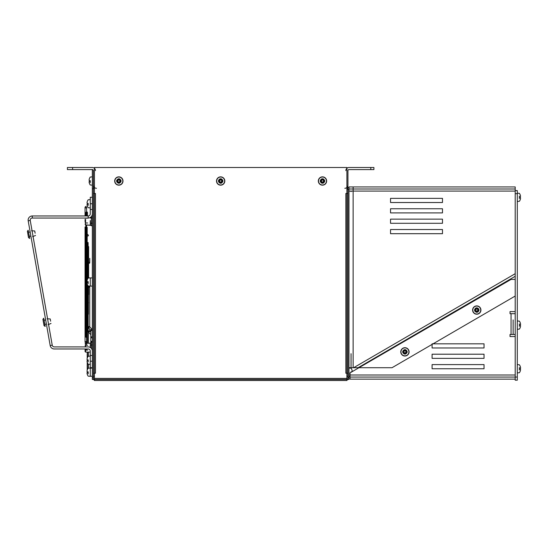 <?xml version="1.0" encoding="UTF-8"?>
<svg xmlns="http://www.w3.org/2000/svg" width="548" height="548" viewBox="0 0 548 548"><rect width="100%" height="100%" fill="white"/><g stroke="black" fill="none" stroke-linecap="round" stroke-linejoin="round"><path stroke-width="0.82" d="M347.939 193.478L345.85 193.478L346.898 193.471L346.898 167.503L94.427 167.503L94.427 380.497L346.898 380.497L94.427 380.497M347.939 377.38L347.939 379.456L348.973 379.456L348.973 377.38L347.939 377.38L347.939 189.32L346.898 189.32M95.462 170.62A3.117 3.117 0 0 0 92.345 167.503L67.411 167.503L67.411 169.585L92.345 169.585A1.041 1.041 0 0 1 93.386 170.62L93.386 377.38L92.345 377.38L92.345 379.456L93.386 379.456L92.345 379.456M117.204 180.614A1.685 1.685 0 0 1 118.443 179.374M119.238 179.374A1.685 1.685 0 0 1 120.478 180.614M120.478 181.409A1.685 1.685 0 0 1 119.238 182.648M118.443 182.648A1.685 1.685 0 0 1 117.204 181.409M320.847 180.614A1.685 1.685 0 0 1 322.08 179.374M322.882 179.374A1.685 1.685 0 0 1 324.115 180.614M324.115 181.409A1.685 1.685 0 0 1 322.882 182.648M322.08 182.648A1.685 1.685 0 0 1 320.847 181.409M219.022 180.614A1.685 1.685 0 0 1 220.262 179.374M221.056 179.374A1.685 1.685 0 0 1 222.296 180.614M222.296 181.409A1.685 1.685 0 0 1 221.056 182.648M220.262 182.648A1.685 1.685 0 0 1 219.022 181.409M347.761 186.204L347.939 189.32A3.117 3.117 0 0 0 347.761 188.286M94.427 188.286L93.386 188.286L93.564 186.204M347.939 188.286L346.898 188.286M370.791 169.585L373.907 169.585L373.907 167.503L370.791 167.503L370.791 169.585L348.973 169.585A1.041 1.041 0 0 0 347.939 170.62L347.939 185.169A3.117 3.117 0 0 1 344.822 188.286M345.857 170.62A3.117 3.117 0 0 1 348.973 167.503L370.791 167.503M96.503 188.286A3.117 3.117 0 0 1 93.386 185.169M93.386 193.478L95.462 193.478L95.462 373.222L93.386 373.222M94.427 193.471L95.462 193.478M95.462 373.222L94.427 373.222M346.898 380.497L346.898 373.236L345.85 373.222L347.939 373.222M93.386 376.339L94.427 376.339M94.427 380.216A2.076 2.076 0 0 1 93.386 378.415M94.427 379.456L346.898 379.456M346.898 193.478L346.898 373.236M346.898 376.339L347.939 376.339M346.898 380.216A2.076 2.076 0 0 0 347.939 378.415M348.973 377.38L348.973 187.245L347.939 187.245M93.386 379.456L93.386 377.38M92.345 169.585L92.345 377.38M93.386 188.807L92.345 188.807M322.08 179.929L321.765 178.854L322.08 179.936L321.402 180.614L320.32 180.299A6.603 3.302 90 0 0 320.32 181.724L321.402 181.409L321.765 182.217L321.402 181.415M321.765 179.806L321.272 180.299M321.402 180.614L320.32 180.299M320.32 181.724L321.272 181.724M322.08 182.094L321.765 183.169A6.603 3.302 0 0 0 323.197 183.169L322.882 182.094M321.765 182.217L321.765 183.169M323.197 183.169L322.882 182.087L323.56 181.409L324.642 181.724A6.603 3.302 -90 0 0 324.642 180.299L323.56 180.614L323.197 179.806L323.56 180.607M323.197 182.217L323.69 181.724M323.56 181.409L324.642 181.724M324.642 180.299L323.69 180.299M322.882 179.929L323.197 178.854A6.603 3.302 180 0 0 321.765 178.854M323.197 179.806L323.197 178.854M326.457 181.011A3.973 3.973 0 0 1 318.71 182.258A3.973 3.973 0 0 1 321.847 177.086A3.973 3.973 0 0 1 326.457 181.011M323.005 180.052L321.957 180.052M321.525 180.491L321.525 181.532M321.957 181.97L323.005 181.97M323.436 181.532L323.436 180.491M324.334 180.614A1.897 1.897 0 0 0 322.882 179.155A1.897 1.897 0 0 1 324.334 180.614M322.08 179.155A1.897 1.897 0 0 0 320.628 180.614A1.897 1.897 0 0 1 322.08 179.155M320.628 181.409A1.897 1.897 0 0 0 322.08 182.868A1.897 1.897 0 0 1 320.628 181.409M322.882 182.868A1.897 1.897 0 0 0 324.334 181.409A1.897 1.897 0 0 1 322.882 182.868M326.635 181.011A4.158 4.158 0 0 1 320.402 184.608A4.158 4.158 0 0 1 320.402 177.415A4.158 4.158 0 0 1 326.635 181.011M324.512 181.45A2.076 2.076 0 0 1 322.923 183.046M322.039 183.046A2.076 2.076 0 0 1 320.45 181.45M320.45 180.573A2.076 2.076 0 0 1 322.039 178.984M322.923 178.984A2.076 2.076 0 0 1 324.512 180.573M118.443 179.929L118.128 178.854L118.443 179.929L117.765 180.607L116.683 180.299A6.603 3.302 90 0 0 116.683 181.724L117.758 181.409L118.128 182.217L117.765 181.415M118.128 179.806L117.635 180.299M117.758 180.614L116.683 180.299M116.683 181.724L117.635 181.724M118.443 182.094L118.128 183.169A6.603 3.302 0 0 0 119.56 183.169L119.238 182.094M118.128 182.217L118.128 183.169M119.56 183.169L119.245 182.087L119.916 181.415L121.005 181.724A6.603 3.302 -90 0 0 121.005 180.299L119.923 180.614L119.56 179.806L119.916 180.607M119.56 182.217L120.046 181.724M119.923 181.409L121.005 181.724M121.005 180.299L120.046 180.299M119.238 179.929L119.56 178.854A6.603 3.302 180 0 0 118.128 178.854M119.56 179.806L119.56 178.854M122.814 181.011A3.973 3.973 0 0 1 115.066 182.258A3.973 3.973 0 0 1 118.21 177.086A3.973 3.973 0 0 1 122.814 181.011M119.361 180.052L118.32 180.052M117.889 180.491L117.889 181.532M118.32 181.97L119.361 181.97M119.8 181.532L119.8 180.491M120.697 180.614A1.897 1.897 0 0 0 119.238 179.155A1.897 1.897 0 0 1 120.697 180.614M118.443 179.155A1.897 1.897 0 0 0 116.984 180.614A1.897 1.897 0 0 1 118.443 179.155M116.984 181.409A1.897 1.897 0 0 0 118.443 182.868A1.897 1.897 0 0 1 116.984 181.409M119.238 182.868A1.897 1.897 0 0 0 120.697 181.409A1.897 1.897 0 0 1 119.238 182.868M122.999 181.011A4.158 4.158 0 0 1 116.765 184.608A4.158 4.158 0 0 1 116.765 177.415A4.158 4.158 0 0 1 122.999 181.011M120.875 181.45A2.076 2.076 0 0 1 119.279 183.046M118.402 183.046A2.076 2.076 0 0 1 116.813 181.45M116.813 180.573A2.076 2.076 0 0 1 118.402 178.984M119.279 178.984A2.076 2.076 0 0 1 120.875 180.573M220.262 179.929L219.947 178.854L220.262 179.936L219.577 180.614L218.501 180.299A6.603 3.302 90 0 0 218.501 181.724L219.577 181.409L219.947 182.217L219.584 181.415M219.947 179.806L219.453 180.299M219.577 180.614L218.501 180.299M218.501 181.724L219.453 181.724M220.262 182.094L219.947 183.169A6.603 3.302 0 0 0 221.378 183.169L221.056 182.094M219.947 182.217L219.947 183.169M221.378 183.169L221.063 182.087L221.741 181.409L222.824 181.724A6.603 3.302 -90 0 0 222.824 180.299L221.741 180.614L221.378 179.806L221.741 180.607M221.378 182.217L221.865 181.724M221.741 181.409L222.824 181.724M222.824 180.299L221.865 180.299M221.056 179.929L221.378 178.854A6.603 3.302 180 0 0 219.947 178.854M221.378 179.806L221.378 178.854M224.632 181.011A3.973 3.973 0 0 1 216.892 182.258A3.973 3.973 0 0 1 220.029 177.086A3.973 3.973 0 0 1 224.632 181.011M221.186 180.052L220.138 180.052M219.707 180.491L219.707 181.532M220.138 181.97L221.186 181.97M221.618 181.532L221.618 180.491M222.515 180.614A1.897 1.897 0 0 0 221.056 179.155A1.897 1.897 0 0 1 222.515 180.614M220.262 179.155A1.897 1.897 0 0 0 218.81 180.614A1.897 1.897 0 0 1 220.262 179.155M218.81 181.409A1.897 1.897 0 0 0 220.262 182.868A1.897 1.897 0 0 1 218.81 181.409M221.056 182.868A1.897 1.897 0 0 0 222.515 181.409A1.897 1.897 0 0 1 221.056 182.868M224.817 181.011A4.158 4.158 0 0 1 218.584 184.608A4.158 4.158 0 0 1 218.584 177.415A4.158 4.158 0 0 1 224.817 181.011M222.694 181.45A2.076 2.076 0 0 1 221.097 183.046M220.221 183.046A2.076 2.076 0 0 1 218.631 181.45M218.631 180.573A2.076 2.076 0 0 1 220.221 178.984M221.097 178.984A2.076 2.076 0 0 1 222.694 180.573M351.7 371.784L352.206 371.469A6.59 4.658 180 0 0 352.206 370.975A6.692 6.692 0 0 0 351.953 370.023L351.953 370.023A6.692 6.692 0 0 1 352.206 370.975A6.59 4.658 180 0 1 352.206 371.469L351.932 371.784M351.056 372.304L351.056 371.784M92.345 277.843L90.269 278.028L90.269 285.974L92.345 286.159L90.269 285.974M92.345 368.03L90.269 368.208L90.269 376.161L92.345 376.339L90.269 376.161M89.625 181.409L89.365 181.724A6.603 5.72 -90 0 1 89.365 180.299L89.118 180.299A6.59 4.658 180 0 1 89.118 179.806A6.692 6.692 0 0 1 89.365 178.854L89.365 178.854A6.692 6.692 0 0 0 89.118 179.806A6.59 4.658 180 0 0 89.118 180.299L89.386 180.607M89.365 183.169L89.365 183.169A6.692 6.692 0 0 1 89.118 182.217A6.692 6.692 0 0 0 89.365 183.169L89.365 183.169M89.365 181.724L89.118 181.724A6.59 4.658 -0 0 0 89.118 182.217A6.59 4.658 0 0 1 89.118 181.724L89.386 181.415M90.269 180.614L90.269 182.648M89.345 180.559A6.603 5.72 -90 0 0 89.345 181.463M487.158 186.936L489.343 186.936L487.158 186.936M372.873 186.936L370.688 186.936L372.873 186.936M348.973 191.608L348.973 197.842M348.973 269.534L348.973 275.767M351.056 191.088L351.056 191.608M348.973 347.453L348.973 353.693M390.532 219.145L442.483 219.145L442.483 223.296L390.532 223.296L390.532 219.145L442.483 219.145L442.483 223.296L390.532 223.296L390.532 219.145M390.532 208.754L442.483 208.754L442.483 212.905L390.532 212.905L390.532 208.754L442.483 208.754L442.483 212.905L390.532 212.905L390.532 208.754M390.532 229.53L442.483 229.53L442.483 233.688L390.532 233.688L390.532 229.53L442.483 229.53L442.483 233.688L390.532 233.688L390.532 229.53M390.532 198.362L442.483 198.362L442.483 202.52L390.532 202.52L390.532 198.362L442.483 198.362L442.483 202.52L390.532 202.52L390.532 198.362M348.973 186.936L515.209 186.936L515.209 273.685L353.652 367.715L392.032 367.715L515.209 296.03M515.209 273.685L515.209 276.288L358.111 367.715M353.652 367.715L348.973 367.715M348.973 191.088L353.131 191.088L353.131 367.715M351.056 353.693L351.056 367.715M515.209 189.012L348.973 189.012M370.688 186.936L353.131 186.936L353.131 191.088L515.209 191.088L515.209 380.182L517.291 380.182L517.291 190.567L515.209 190.567L517.291 190.567M515.209 186.936L511.058 186.936L515.209 186.936M511.058 186.936L489.343 186.936M484.98 186.936L375.051 186.936M513.134 319.922L513.134 334.472M432.091 354.207L484.042 354.207L484.042 358.365L432.091 358.365L432.091 354.207L484.042 354.207L484.042 358.365L432.091 358.365L432.091 354.207M433.091 343.822L484.042 343.822L484.042 347.973L432.091 347.973L432.091 344.397M432.091 347.973L432.091 343.822L484.042 343.822L484.042 347.973L432.091 347.973M432.091 364.598L484.042 364.598L484.042 368.756L432.091 368.756L432.091 364.598L484.042 364.598L484.042 368.756L432.091 368.756L432.091 364.598M515.209 374.99L515.209 336.547L510.017 336.547L510.017 334.472L511.058 334.472L511.058 313.689L510.017 313.689L510.017 311.613L515.209 311.613L515.209 279.405L511.058 279.405L350.014 372.914L350.014 374.99L515.209 374.99L515.209 377.065L350.014 377.065M510.017 313.689L510.017 311.613M510.017 336.547L510.017 334.472M511.058 313.689L515.209 313.689M515.209 334.472L511.058 334.472M515.209 379.148L350.014 379.148L350.014 374.99M92.345 197.266L90.269 197.266L90.269 213.884A2.076 2.076 0 0 1 88.194 215.967L32.284 215.967L32.284 218.042L88.194 218.042A4.158 4.158 0 0 0 92.345 213.884M32.284 215.967A4.158 4.158 0 0 0 28.195 220.844L50.183 345.548A4.158 4.158 0 0 0 54.273 348.98L88.194 348.98A2.076 2.076 0 0 1 90.269 351.056L90.269 367.681L92.345 367.681M32.284 218.042A2.076 2.076 0 0 0 30.243 220.481L52.231 345.185A2.076 2.076 0 0 0 54.273 346.905L88.194 346.905A4.158 4.158 0 0 1 92.345 351.056M44.032 325.635L45.217 326.375L43.676 318.21L45.121 326.396L44.032 325.635L42.915 319.292L44.032 325.635L42.915 319.292L43.676 318.21L45.217 326.375L44.861 324.327L46.395 324.06L44.861 324.327M44.135 320.238L45.669 319.964L44.135 320.238M50.635 321.203L50.238 318.95L50.635 321.203M28.517 237.64L29.702 238.38L28.16 230.215L29.599 238.401L28.517 237.64L27.4 231.297L28.517 237.64L27.4 231.297L28.16 230.215L29.702 238.38L29.345 236.339L30.88 236.065L29.345 236.339M28.619 232.242L30.154 231.975L28.619 232.242M35.12 233.208L34.723 230.955L35.12 233.208M87.55 204.164L87.29 204.479A6.603 5.72 -90 0 1 87.29 203.048L87.043 203.048A6.59 4.658 180 0 1 87.043 202.561A6.692 6.692 0 0 1 87.29 201.602A6.692 6.692 0 0 0 87.043 202.561A6.59 4.658 180 0 0 87.043 203.048L87.31 203.363M87.29 204.479L87.043 204.479A6.59 4.658 0 0 0 87.043 204.973A6.692 6.692 0 0 0 87.29 205.925A6.692 6.692 0 0 1 87.043 204.973A6.59 4.658 0 0 1 87.043 204.479L87.31 204.164M88.194 203.37L88.194 205.404M87.269 203.315A6.603 5.72 -90 0 0 87.269 204.219M87.55 360.632L87.29 360.954A6.603 5.72 -90 0 1 87.29 359.522L87.043 359.522A6.59 4.658 180 0 1 87.043 359.029A6.692 6.692 0 0 1 87.29 358.077L87.29 358.077A6.692 6.692 0 0 0 87.043 359.029A6.59 4.658 180 0 0 87.043 359.522L87.31 359.83M87.29 362.399L87.29 362.399A6.692 6.692 0 0 1 87.043 361.44A6.692 6.692 0 0 0 87.29 362.399L87.29 362.399M87.55 282.398L87.29 282.713A6.603 5.72 -90 0 1 87.29 281.282L87.043 281.282A6.59 4.658 180 0 1 87.043 280.795A6.692 6.692 0 0 1 87.29 279.836A6.692 6.692 0 0 0 87.043 280.795A6.59 4.658 180 0 0 87.043 281.282L87.31 281.597M87.29 282.713L87.043 282.713A6.59 4.658 -0 0 0 87.043 283.206A6.692 6.692 0 0 0 87.29 284.159A6.692 6.692 0 0 1 87.043 283.206A6.59 4.658 0 0 1 87.043 282.713L87.31 282.405M88.194 281.604L88.194 283.638M87.269 281.549A6.603 5.72 -90 0 0 87.269 282.453M87.255 279.823A6.727 6.727 0 0 1 88.194 278.028L90.269 277.843L90.269 286.159L88.639 286.015L88.639 294.201M87.29 360.954L87.043 360.954A6.59 4.658 -0 0 0 87.043 361.44A6.59 4.658 0 0 1 87.043 360.954L87.31 360.639M88.194 359.837L88.194 361.879M87.269 359.783A6.603 5.72 -90 0 0 87.269 360.687M90.269 360.235L90.269 364.393L90.269 360.235M87.55 372.578L87.29 372.9A6.603 5.72 -90 0 1 87.29 371.469L87.043 371.469A6.59 4.658 180 0 1 87.043 370.975A6.692 6.692 0 0 1 87.29 370.023L87.29 370.023A6.692 6.692 0 0 0 87.043 370.975A6.59 4.658 180 0 0 87.043 371.469L87.31 371.784M87.29 374.346L87.29 374.346A6.692 6.692 0 0 1 87.043 373.394A6.692 6.692 0 0 0 87.29 374.346L87.29 374.346M87.29 372.9L87.043 372.9A6.59 4.658 -0 0 0 87.043 373.394A6.59 4.658 0 0 1 87.043 372.9L87.31 372.585M88.194 371.784L88.194 373.825M87.269 371.736A6.603 5.72 -90 0 0 87.269 372.633M87.255 370.003A6.727 6.727 0 0 1 88.194 368.208L90.269 368.03L90.269 376.339L88.194 376.161L90.269 376.339M89.66 331.088L88.968 330.93L88.283 331.883L88.968 332.033L89.66 331.088L90.79 332.362L90.79 330.307M89.749 291.077L89.749 326.779L92.345 329.855L91.571 330.567L90.879 330.41L88.283 327.471L88.968 326.526L89.66 326.677L88.968 327.629L88.283 327.471M90.79 341.767A0.781 0.548 0 0 1 92.345 341.767A0.781 0.548 0 0 1 90.79 341.767L90.79 337.363A0.781 0.548 180 0 0 92.345 337.363A0.781 0.548 180 0 0 90.79 337.363L90.879 330.41M88.639 287.166A0.781 0.548 180 0 0 89.749 286.666L89.749 286.666A0.781 0.548 180 0 0 88.639 286.172M88.639 262.293A0.781 0.548 180 0 1 89.749 262.793A0.781 0.548 180 0 1 88.639 263.287M89.749 262.793L89.749 258.382M88.194 327.231L88.194 331.643L90.79 334.718L88.194 331.643L88.194 286.666M90.79 330.17L91.571 329.464L92.345 329.855L89.66 326.677M87.077 245.641L87.077 248.237M87.077 281.329L87.077 282.672L87.077 281.329M87.077 301.222L87.077 283.398L87.077 306.935L88.118 306.935L88.118 303.304L88.639 302.784M88.639 247.196L88.639 277.987L88.639 246.675L88.118 246.155L88.118 242.524L88.118 278.131M88.639 294.564L88.639 286.015M88.118 285.871L88.118 306.935M91.311 225.776L92.345 225.776L91.311 225.776L91.311 216.638L91.311 225.358L85.591 224.995L85.591 219.378M90.269 220.584L90.269 225.358L91.311 225.358M85.077 219.378L85.077 221.782M87.673 218.179L85.077 218.179M85.077 222.981L87.673 222.981M85.591 346.905L85.591 343.26L90.269 343.26L90.269 347.459L90.269 342.966L91.311 342.904M85.077 348.98L85.077 351.576L85.077 348.98M85.077 346.48L85.077 346.905M87.673 345.281L85.077 345.281M85.077 350.076L87.673 350.076M91.311 347.679L91.311 343.418L91.311 347.679M90.269 342.918L90.947 342.897L90.269 342.918M90.269 351.028L90.269 352.46L90.269 352.097L85.591 352.097L85.591 348.98L85.591 352.097L85.077 351.576M475.787 310.654L474.794 311.175L475.787 310.654L476.589 311.189L476.493 312.312A6.603 3.302 -11.3 0 0 477.897 312.031L477.37 311.031L478.096 310.517L477.377 311.031M475.726 310.99L476.301 311.374M476.589 311.189L476.493 312.312M477.897 312.031L477.705 311.093M477.904 310.237L479.027 310.332A6.603 3.302 -101.3 0 0 478.747 308.928L477.746 309.449L477.233 308.73L477.746 309.449M478.096 310.517L479.027 310.332M478.747 308.928L477.815 309.113M476.945 308.914L477.048 307.791A6.603 3.302 168.7 0 0 475.643 308.072L476.164 309.072L475.445 309.586L476.164 309.072M477.233 308.73L477.048 307.791M475.643 308.072L475.828 309.01M475.637 309.867L474.513 309.778A6.603 3.302 78.7 0 0 474.794 311.175M475.445 309.586L474.513 309.778M475.993 306.154A3.973 3.973 0 0 1 478.733 313.504A3.973 3.973 0 0 1 473.047 311.442A3.973 3.973 0 0 1 475.993 306.154M475.733 309.73L475.931 310.75M476.445 311.093L477.472 310.887M477.808 310.38L477.603 309.353M477.096 309.01L476.068 309.216M476.013 308.312A1.897 1.897 0 0 0 474.876 310.024A1.897 1.897 0 0 1 476.013 308.312M475.027 310.805A1.897 1.897 0 0 0 476.739 311.949A1.897 1.897 0 0 1 475.027 310.805M477.52 311.791A1.897 1.897 0 0 0 478.664 310.079A1.897 1.897 0 0 1 477.52 311.791M478.507 309.298A1.897 1.897 0 0 0 476.794 308.154A1.897 1.897 0 0 1 478.507 309.298M475.952 305.976A4.158 4.158 0 0 1 480.706 311.387A4.158 4.158 0 0 1 473.65 312.798A4.158 4.158 0 0 1 475.952 305.976M476.801 307.976A2.076 2.076 0 0 1 478.678 309.223M478.849 310.086A2.076 2.076 0 0 1 477.596 311.956M476.739 312.127A2.076 2.076 0 0 1 474.863 310.88M474.691 310.017A2.076 2.076 0 0 1 475.938 308.147M405.328 352.946L405.65 354.022L405.328 352.946L406.006 352.261L407.096 352.576A6.603 3.302 -90 0 0 407.096 351.145L406.013 351.467L405.65 350.658L406.006 351.46M405.65 353.07L406.137 352.576M406.013 352.261L407.096 352.576M407.096 351.145L406.137 351.145M405.328 350.782L405.65 349.699A6.603 3.302 180 0 0 404.219 349.699L404.534 350.789L403.725 351.145L404.534 350.789M405.65 350.658L405.65 349.699M404.219 349.699L404.219 350.658M403.855 351.46L402.773 351.145A6.603 3.302 90 0 0 402.773 352.576L403.855 352.261L404.219 353.07L403.855 352.261M403.725 351.145L402.773 351.145M402.773 352.576L403.725 352.576M404.534 352.939L404.219 354.022A6.603 3.302 0 0 0 405.65 354.022M404.219 353.07L404.219 354.022M400.958 351.864A3.973 3.973 0 0 1 408.705 350.61A3.973 3.973 0 0 1 405.568 355.789A3.973 3.973 0 0 1 400.958 351.864M404.41 352.816L405.458 352.816M405.89 352.385L405.89 351.337M405.458 350.905L404.41 350.905M403.979 351.337L403.979 352.385M403.081 352.261A1.897 1.897 0 0 0 404.534 353.713A1.897 1.897 0 0 1 403.081 352.261M405.328 353.713A1.897 1.897 0 0 0 406.787 352.261A1.897 1.897 0 0 1 405.328 353.713M406.787 351.467A1.897 1.897 0 0 0 405.328 350.008A1.897 1.897 0 0 1 406.787 351.467M404.534 350.008A1.897 1.897 0 0 0 403.081 351.467A1.897 1.897 0 0 1 404.534 350.008M400.773 351.864A4.158 4.158 0 0 1 407.013 348.261A4.158 4.158 0 0 1 407.013 355.46A4.158 4.158 0 0 1 400.773 351.864M402.903 351.426A2.076 2.076 0 0 1 404.493 349.829M405.369 349.829A2.076 2.076 0 0 1 406.965 351.426M406.965 352.302A2.076 2.076 0 0 1 405.369 353.892M404.493 353.892A2.076 2.076 0 0 1 402.903 352.302M520.545 369.201L520.333 369.201A6.576 5.699 -90 0 0 520.333 368.311L520.333 368.311A6.576 5.699 -90 0 1 520.333 369.201L520.545 369.948A6.713 6.713 0 0 1 520.333 370.797A6.713 6.713 0 0 0 520.545 369.948L520.333 369.201L520.545 369.948M520.333 368.311L520.545 367.564L520.545 368.311M520.545 325.567L520.333 325.567A6.576 5.699 -90 0 0 520.333 324.669L520.333 324.669A6.576 5.699 -90 0 1 520.333 325.567L520.545 326.307A6.713 6.713 0 0 1 520.333 327.163A6.713 6.713 0 0 0 520.545 326.307L520.333 325.567L520.545 326.307M519.367 326.307L519.367 323.93M520.333 324.669L520.545 323.93L520.545 324.669M520.545 323.93A6.713 6.713 0 0 0 520.333 323.073L520.333 323.073A6.713 6.713 0 0 1 520.545 323.93M519.367 369.948L519.367 367.564M520.545 367.564A6.713 6.713 0 0 0 520.333 366.715L520.333 366.715A6.713 6.713 0 0 1 520.545 367.564M520.545 197.773L520.333 197.773A6.576 5.699 -90 0 0 520.333 196.876L520.333 196.876A6.576 5.699 -90 0 1 520.333 197.773L520.545 198.513A6.713 6.713 0 0 1 520.333 199.362A6.713 6.713 0 0 0 520.545 198.513L520.333 197.773L520.545 198.513M520.333 196.876L520.545 196.129L520.333 196.876M519.367 198.513L519.367 196.129M520.545 196.129A6.713 6.713 0 0 0 520.333 195.28L520.333 195.28A6.713 6.713 0 0 1 520.545 196.129M72.603 169.585L72.603 167.503M346.898 378.415L94.427 378.415M345.857 373.222L345.857 193.478M347.939 189.32L348.973 189.32M324.532 181.491A2.103 2.103 0 0 1 322.957 183.059M322.005 183.059A2.103 2.103 0 0 1 320.429 181.491M320.429 180.532A2.103 2.103 0 0 1 322.005 178.963M322.957 178.963A2.103 2.103 0 0 1 324.532 180.532M120.889 181.491A2.103 2.103 0 0 1 119.32 183.059M118.361 183.059A2.103 2.103 0 0 1 116.793 181.491M116.793 180.532A2.103 2.103 0 0 1 118.361 178.963M119.32 178.963A2.103 2.103 0 0 1 120.889 180.532M222.707 181.491A2.103 2.103 0 0 1 221.139 183.059M220.186 183.059A2.103 2.103 0 0 1 218.611 181.491M218.611 180.532A2.103 2.103 0 0 1 220.186 178.963M221.139 178.963A2.103 2.103 0 0 1 222.707 180.532M515.209 193.684L517.291 193.684M517.291 377.065L515.209 377.065M90.269 203.76L92.345 203.76M90.269 209.473L92.345 209.473M90.269 361.187L92.345 361.187M90.269 355.474L92.345 355.474M88.194 218.042L88.194 215.967M30.243 220.481L28.195 220.844M50.183 345.548L52.231 345.185M85.591 221.782L85.591 224.995L85.077 224.475M85.077 343.781L85.591 343.26L85.591 346.48M476.835 307.949A2.103 2.103 0 0 1 478.685 309.182M478.87 310.12A2.103 2.103 0 0 1 477.637 311.97M476.705 312.155A2.103 2.103 0 0 1 474.856 310.921M474.664 309.983A2.103 2.103 0 0 1 475.897 308.134M402.883 351.384A2.103 2.103 0 0 1 404.451 349.816M405.41 349.816A2.103 2.103 0 0 1 406.979 351.384M406.979 352.343A2.103 2.103 0 0 1 405.41 353.912M404.451 353.912A2.103 2.103 0 0 1 402.883 352.343M350.014 376.25L348.973 376.339L350.014 376.25M351.987 370.003A6.727 6.727 0 0 0 351.056 368.208L348.973 368.03M92.345 176.853L90.269 177.038A6.727 6.727 0 0 0 89.331 178.833M89.331 183.19A6.727 6.727 0 0 0 90.269 184.984L92.345 185.169M47.046 318.799L50.238 318.95L47.046 318.799M48.087 324.69L51.033 323.45L48.087 324.69M31.531 230.804L34.723 230.955L31.531 230.804M32.572 236.695L35.517 235.455L32.572 236.695M90.269 199.609L88.194 199.794A6.727 6.727 0 0 0 87.255 201.582M87.255 205.945A6.727 6.727 0 0 0 88.194 207.74L90.269 207.918L88.194 207.74A6.727 6.727 0 0 1 87.255 205.945M88.194 364.208L90.269 364.393L88.194 364.208A6.727 6.727 0 0 1 87.255 362.413M87.255 284.179A6.727 6.727 0 0 0 88.194 285.974L90.269 286.159M90.269 356.077L88.194 356.262A6.727 6.727 0 0 0 87.255 358.056M87.255 374.366A6.727 6.727 0 0 0 88.194 376.161A6.727 6.727 0 0 1 87.255 374.366M89.749 331.191L89.749 329.136M88.194 262.793L88.194 246.162M89.749 286.666L89.749 326.779L92.256 329.615M91.311 343.418L90.79 342.678C91.393 341.664 91.906 341.664 92.345 342.678M88.118 242.524L87.077 242.524M88.447 314.209C87.92 313.182 87.399 313.182 86.885 314.209L86.885 314.209C86.885 314.648 86.885 314.648 86.885 314.209L86.885 235.25C87.659 236.263 88.18 236.263 88.447 235.25L87.666 234.469L86.885 235.25L86.885 314.209L87.666 314.99L88.447 314.209L88.447 285.994M88.447 246.812L88.447 278M88.447 332.067L88.447 343.26L88.447 332.067M88.447 352.097L88.447 356.241L88.447 352.097M88.447 364.235L88.447 368.188L88.447 364.235M87.207 280.096L87.207 227.454L86.426 226.68L85.646 227.454L85.646 322.005L86.426 322.786L87.207 322.005L87.207 343.26L87.207 306.935M87.207 281.48L87.207 282.521M87.207 283.905L87.207 322.005C86.557 321.039 86.036 321.039 85.646 322.005L85.646 227.454C86.242 228.468 86.762 228.468 87.207 227.454L87.207 242.524M87.207 352.097L87.207 358.33L87.207 352.097M87.207 359.714L87.207 360.755L87.207 359.714M87.207 362.139L87.207 370.284L87.207 362.139M87.207 371.66L87.207 372.709L87.207 371.66M87.399 284.556L87.399 329.793C87.098 328.814 86.577 328.814 85.837 329.793L85.837 224.995L85.837 329.793L86.618 330.574L87.399 329.793L87.399 343.26L87.399 306.935M87.399 242.524L87.399 279.446M87.399 352.097L87.399 357.68L87.399 352.097M87.399 362.79L87.399 369.626L87.399 362.79M87.454 284.693L87.454 337.068C86.776 336.068 86.255 336.068 85.892 337.068L85.892 224.995L85.892 337.068L86.673 337.849L87.454 337.068L87.454 343.26L87.454 306.935M87.454 242.524L87.454 279.309M87.454 352.097L87.454 357.543L87.454 352.097M87.454 362.927L87.454 369.496L87.454 362.927M86.673 211.61L87.454 212.391C87.05 213.425 86.529 213.425 85.892 212.391L85.892 215.967L85.892 212.391L86.673 211.61M87.454 215.967L87.454 212.391L87.454 215.967M85.043 226.975L85.043 342.26L85.824 343.041L86.605 342.26L86.605 345.281L86.605 224.995L86.605 342.26C85.968 341.274 85.447 341.274 85.043 342.26L85.043 226.975M86.605 348.98L86.605 350.076M85.824 206.418L86.605 207.199C86.221 208.219 85.7 208.219 85.043 207.199L85.043 215.967L85.043 207.199L85.824 206.418M86.605 215.967L86.605 207.199L86.605 215.967M91.311 223.337L92.345 223.337M91.311 217.83L92.345 217.83M90.372 223.18L92.345 223.18M90.372 217.981L92.345 217.981M85.591 224.995L88.194 224.995M89.749 224.995L90.269 224.995M90.372 345.082L92.345 345.082M91.311 344.925L92.345 344.925M520.347 366.708A6.727 6.727 0 0 0 519.367 364.783L517.291 364.598L519.367 364.783A6.727 6.727 0 0 1 520.347 366.708M519.367 372.729A6.727 6.727 0 0 0 520.347 370.804A6.727 6.727 0 0 1 519.367 372.729L517.291 372.914M520.347 323.067A6.727 6.727 0 0 0 519.367 321.142L517.291 320.964L519.367 321.142A6.727 6.727 0 0 1 520.347 323.067M517.291 329.273L519.367 329.095A6.727 6.727 0 0 0 520.347 327.17M520.347 195.273A6.727 6.727 0 0 0 519.367 193.348L517.291 193.17L519.367 193.348A6.727 6.727 0 0 1 520.347 195.273M517.291 201.479L519.367 201.294A6.727 6.727 0 0 0 520.347 199.376"/></g></svg>
